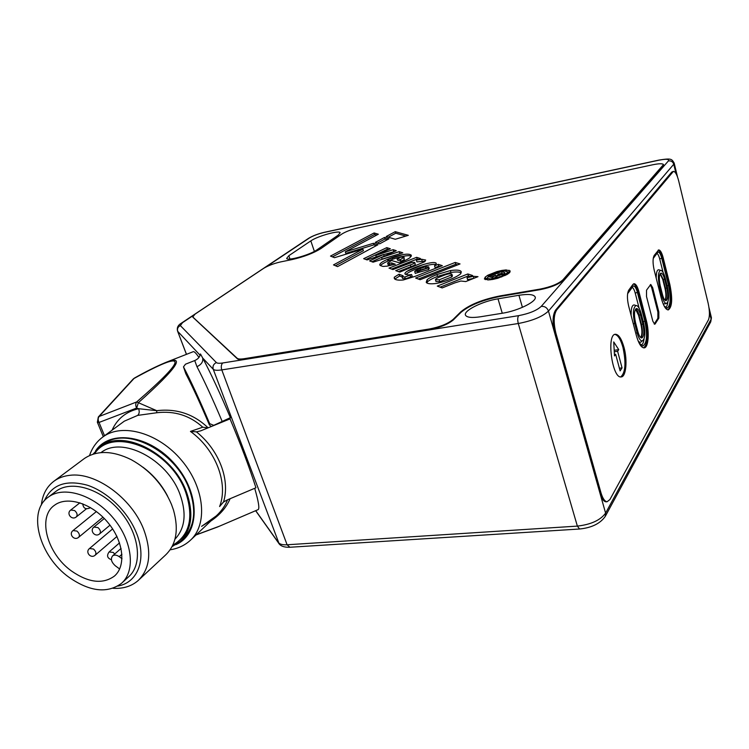 <?xml version="1.0" encoding="UTF-8"?>
<svg xmlns="http://www.w3.org/2000/svg" width="749" height="749" viewBox="0 0 749 749"><rect width="100%" height="100%" fill="white"/><g stroke="black" fill="none" stroke-linecap="round" stroke-linejoin="round"><path stroke-width="1.12" d="M627.615 293.692L633.354 285.884C634.871 285.987 636.219 288.159 637.408 292.41L644.842 321.209C647.642 335.018 646.967 343.276 642.839 346.001L638.972 342.789M639.131 308.185L635.218 293.074C634.272 289.638 633.167 287.7 631.903 287.232M633.485 283.908C635.18 284.517 636.65 287.12 637.905 291.707L645.329 320.469C648.316 334.794 647.773 343.931 643.691 347.873M640.929 345.242C642.492 344.849 643.541 342.733 644.065 338.894M211.246 426.546L209.364 424.833C200.376 403.636 192.54 386.624 185.855 373.788L183.486 366.86L185.471 364.201L194.721 360.559L196.968 366.682C201.406 364.557 203.316 361.664 202.698 358.022C210.937 373.62 220.169 393.497 230.383 417.661L229.877 418.944M183.514 366.916C190.911 381.072 199.637 399.994 209.683 423.681L213.746 425.338L230.383 417.661M194.721 360.559C197.961 359.164 199.871 356.955 200.47 353.959L202.698 358.022L213.25 369.285L279.18 543.877M673.407 171.371L556.685 309.946C553.642 314.908 553.389 322.669 555.898 333.221L600.97 492.767C602.692 498.488 604.733 501.474 607.102 501.736L609.892 499.574L708.442 319.851C709.837 316.284 709.743 310.779 708.17 303.336L678.697 180.958C677.068 174.704 675.308 171.502 673.407 171.371L671.797 172.027L555.571 310.123C552.528 315.086 552.266 322.847 554.775 333.389L599.874 492.851C601.597 498.572 603.647 501.558 606.007 501.821L606.381 501.793M223.53 502.017C230.411 479.922 219.036 449.877 196.425 431.864L200.657 430.862L230.037 418.888C240.944 444.943 249.576 467.91 255.943 487.777L227.256 499.92L223.53 502.017L219.597 506.539L223.221 502.261M254.697 488.301C258.564 501.549 259.706 508.655 258.124 509.638L258.012 509.685M165.894 362.394L193.176 351.712C194.169 351.281 196.088 353.191 198.934 357.451M498.01 298.823C481.963 301.332 462.742 311.004 465.578 315.31C467.067 317.539 472.085 318.025 480.643 316.752L502.102 313.279C518.523 310.826 537.941 300.995 535.058 296.754C533.41 294.348 528.036 293.861 518.926 295.284L498.01 298.823L502.27 313.251M338.361 235.027L340.149 232.714C339.419 229.999 317.464 236.15 310.816 240.897L288.814 255.709L286.67 258.405C287.363 261.27 310.18 254.847 316.93 249.857L338.361 235.027M640.76 337.574C642.211 334.822 642.268 330.449 640.938 324.467L638.523 315.189L635.536 309.178M219.597 506.539C228.632 483.517 215.852 449.718 190.452 431.415L196.425 431.864M207.801 427.951L202.754 427.192L190.452 431.415M201.621 526.369L216.161 515.986C221.432 511.183 225.224 505.781 227.546 499.798M230.093 498.722C226.479 507.373 220.037 514.816 210.778 521.051M202.754 427.192C189.769 415.452 174.423 410.639 156.728 412.746L137.694 415.395L124.306 421.172L103.044 436.854C96.64 441.545 92.136 447.771 89.552 455.523M180.837 540.769L182.896 538.849C194.731 527.165 196.818 510.509 189.141 488.891C175.388 450.861 125.926 425.797 103.456 444.288L102.716 444.831M196.135 534.852L219.185 526.294M137.694 415.395C139.351 413.794 139.651 411.566 138.593 408.701L156.747 410.686L136.655 401.96C135.457 403.627 135.457 405.658 136.636 408.055L138.378 402.672C177.438 367.759 186.417 354.408 165.314 362.628L165.314 362.628C155.773 366.654 145.465 371.804 134.38 378.095L133.228 378.985L134.38 378.095M156.728 412.746L156.747 410.686C176.605 408.327 193.719 414.038 208.1 427.829M133.135 379.088L98.325 416.987L97.37 422.23L99.046 422.445C97.885 420.105 97.913 418.111 99.14 416.472L98.325 416.987M503.974 272.28L504.948 272.851L504.04 273.975L498.151 275.576L493.797 278.225L491.831 277.607L495.726 275.314L490.632 277.224L488.844 276.653L501.577 271.559L503.974 272.28L504.405 273.75M501.671 273.741L502.158 273.544L501.577 271.559M502.158 273.544L503.871 274.059M495.941 276.035L498.132 275.155M405.827 236.075L395.744 233.211L388.338 237.208M408.308 235.326L395.247 231.656L386.156 236.553L395.275 239.277L408.308 235.326M395.744 233.211L395.247 231.656M387.289 239.699L385.005 239.006L377.402 243.107M388.974 238.791L384.509 237.442L375.258 242.423L379.649 243.828L388.974 238.791M385.005 239.006L384.509 237.442M376.672 235.092L374.603 234.474L332.472 256.87M376.326 245.635L373.966 244.857L345.813 253.387L345.289 251.823L378.329 234.212L374.107 232.958L330.496 256.083L334.494 257.684L362.881 249.089L363.396 250.672L335.468 265.745M374.603 234.474L374.107 232.958M373.966 244.857L373.461 243.285L345.289 251.823M362.881 249.089L333.492 264.903L337.556 266.616L377.964 244.745L373.461 243.285M508.122 273.825L507.579 271.971M487.552 279.911L487.028 278.132L490.155 278.928L493.666 278.525L501.53 276.25L506.951 273.188L507.513 271.765L504.302 270.951L496.933 272.299L489.809 275.145L487.028 278.132M507.569 271.915L509.891 272.28M485.315 279.639L487.009 278.094M501.896 270.426L506.099 269.93L510.219 270.979L509.498 272.73L506.83 274.621L497.654 278.3L492.72 279.452L488.311 279.948L484.397 278.974L485.24 277.083L487.908 275.192L496.868 271.615L501.896 270.426L502.111 271.157M467.02 277.729L473.349 276.287L477.993 276.671L465.738 281.568L460.85 281.025L454.877 282.869L442.182 287.925L437.285 286.099L467.825 273.956L472.591 275.51L467.02 277.729L467.61 279.677L474.117 278.216M440.103 287.157L468.406 275.885L467.825 273.956M468.406 275.885L470.175 276.465M439.223 279.789L451.151 275.061L451.862 274.115C450.402 273.254 447.022 273.947 441.723 276.203C437.556 277.757 435.469 278.918 435.45 279.695L439.223 279.789L439.813 281.699L451.731 276.961L452.443 276.016L451.89 274.209M436.002 281.502L439.813 281.699M426.799 282.935L427.623 281.68C429.327 280.126 432.632 278.366 437.556 276.418L450.935 272.439C456.122 271.709 459.549 271.859 461.215 272.889M427.623 281.68L427.033 279.798C428.737 278.244 432.051 276.493 436.976 274.546L450.364 270.567C456.572 269.706 460.186 270.052 461.215 271.615L460.569 273.928C455.13 277.916 447.2 281.072 436.779 283.384C430.712 284.189 427.183 283.834 426.218 282.317L427.033 279.798M451.731 276.961L451.151 275.061M403.121 275.763L402.035 276.709L404.788 277.018L411.632 274.574L408.214 274.939L404.975 273.975C402.971 270.539 434.813 259.201 436.321 263.498L434.542 265.811L438.268 264.35L442.313 265.661L415.461 276.241L403.224 279.995C398.122 280.407 395.154 279.92 394.311 278.525L394.255 277.252L399.02 274.209L403.121 275.763M402.569 278.403L405.368 278.834L404.788 277.018M394.817 279.087L399.601 276.007L399.02 274.209M399.601 276.007L402.11 276.971M394.826 279.049L394.255 277.252M398.346 271.597L410.864 266.691C413.766 265.736 415.236 264.903 415.274 264.191L414.74 262.506M423.719 264.378L407.119 271.26M391.568 269.069L417.193 259.06L416.65 257.319L420.423 258.545L416.35 260.137L416.893 261.888L425.263 261.186M417.193 259.06L418.232 259.397M420.123 268.563C416.547 269.912 414.749 270.932 414.712 271.625L428.016 267.758L428.662 266.831L425.404 266.813L420.123 268.563L420.685 270.37L417.193 271.878M415.264 273.357L428.578 269.574L428.016 267.758M428.578 269.574L429.224 268.648L428.681 266.916M426.799 268.46L425.966 268.619L425.404 266.813M425.966 268.619L420.685 270.37M434.542 265.811L435.103 267.636L438.83 266.167L440.028 266.56M405.846 274.593C409.01 270.707 431.358 262.702 435.927 264.669M405.368 278.834L412.212 276.4L411.632 274.574M438.83 266.167L438.268 264.35M416.35 260.137L421.603 259.257L425.685 260.043L424.543 261.785L399.788 272.13L395.744 270.623L410.302 264.931C413.214 263.976 414.684 263.142 414.721 262.431L411.941 262.412L392.907 269.565L389.003 268.114L416.65 257.319M422.155 261.017L421.603 259.257M400.425 259.594L404.039 257.244L401.146 257.122L396.961 258.405L400.425 259.594L400.968 261.307L404.254 259.66L404.067 257.338M388.122 264.659L392.991 264.921M380.464 265.652C383.319 261.298 408.43 253.19 411.21 256.43M396.961 258.405L397.504 260.109L400.968 261.307M404.254 259.66L403.711 257.946M389.386 263.358L391.577 262.88L395.285 264.21L386.681 266.232C383.572 266.026 383.675 267.337 379.771 265.052C379.565 262.908 384.668 260.062 395.088 256.504C404.057 253.855 409.488 253.462 411.388 255.325L410.059 257.581C408.158 259.051 404.638 260.792 399.479 262.815L391.53 260.521L387.608 263.049L389.386 263.358L389.939 265.071M392.12 264.603L391.577 262.88M392.804 259.154L392.41 257.946M341.797 234.072C345.757 231.628 351.056 229.615 357.704 228.033L652.707 164.78C659.026 163.497 662.631 163.432 663.511 164.574L562.948 279.798C558.529 283.815 550.918 286.914 540.132 289.086L500.192 295.883C482.515 299.413 469.398 304.721 460.822 311.827L453.145 319.402C447.902 323.737 440.047 326.92 429.58 328.961L244.249 358.687C240.523 359.258 238.163 359.117 237.161 358.275L192.765 316.986L195.077 314.112L263.695 268.329C268.17 265.633 273.741 263.508 280.407 261.963L292.222 259.538C303.963 256.804 313.485 253.171 320.787 248.649L341.797 234.072M665.393 307.474C666.61 307.034 667.425 305.236 667.846 302.081M663.09 272.43L659.7 258.901C658.839 255.662 657.856 253.789 656.733 253.274M666.432 303.485C664.747 303.364 663.202 300.742 661.807 295.602L659.569 286.736C657.716 277.523 658.053 272.037 660.562 270.277C662.303 270.398 663.876 273.076 665.281 278.31L667.471 287.054C669.306 296.239 668.96 301.716 666.432 303.485L666.095 303.523M666.011 303.673L663.183 303.963M656.19 278.076C656.274 271.016 657.594 268.46 660.159 270.408L660.562 270.277M119.653 568.978L115.346 565.813C111.329 562.162 110.403 558.848 112.575 555.898C114.363 554.625 116.582 554.878 119.241 556.666L122.003 558.698M71.717 571.159C88.616 582.769 102.838 584.417 114.372 576.112C126.412 565.972 123.576 540.956 107.594 522.165C91.771 503.244 66.989 495.632 54.443 505.294C37.047 517.166 47.224 553.942 71.717 571.159M122.106 582.769L128.5 576.908C142.956 564.54 139.651 534.346 120.383 511.642C101.302 488.788 71.352 479.66 56.081 491.241L55.435 491.728M69.226 577.451C89.917 591.691 107.313 593.667 121.432 583.387C135.906 571.019 132.489 540.656 113.043 517.774C93.794 494.743 63.684 485.483 48.385 497.074C26.945 511.52 39.388 556.451 69.226 577.451M117.715 586.092C138.303 582.666 147.291 558.389 136.056 532.108C127.405 511.118 107.341 491.784 87.474 485.24C66.071 479.407 51.7 484.584 44.36 500.772M665.046 300.255C666.189 297.69 666.17 293.72 664.981 288.337L662.79 279.592L660.112 273.816M112.949 588.302C123.126 588.901 131.534 586.308 138.181 580.522C150.137 568.697 151.907 551.517 143.518 528.963C131.328 497.711 95.123 471.692 69.638 475.343C63.674 476.018 58.506 477.928 54.134 481.064C46.728 486.597 42.468 494.602 41.354 505.069M83.607 459.081L84.347 458.528C96.902 450.158 112.509 450.533 131.169 459.643C149.65 469.876 163.095 484.8 171.484 504.405L173.506 510.097C178.955 529.665 176.315 544.635 165.566 555L138.968 579.782M167.617 496.156C161.634 484.622 153.386 474.95 142.881 467.142M172.055 546.648L180.06 541.499C191.903 529.796 193.972 513.112 186.258 491.438C172.42 453.295 122.817 428.11 100.319 446.619L93.026 454.184M653.222 258.442L658.053 251.973C659.41 252.067 660.646 254.164 661.751 258.274L668.539 285.444C671.076 298.139 670.598 305.723 667.097 308.176L664.073 305.882M660.234 285.753C658.82 278.665 659.073 274.452 661.002 273.095C662.341 273.188 663.548 275.248 664.635 279.265L666.825 288.028C668.239 295.097 667.977 299.31 666.03 300.677C664.728 300.583 663.539 298.561 662.472 294.61L660.234 285.753M667.893 309.908C671.31 306.304 671.666 297.933 668.969 284.798L662.191 257.665C661.03 253.274 659.691 250.765 658.184 250.129M641.228 313.784L643.625 323.053C645.638 333.033 645.161 339.007 642.183 340.973C640.301 340.842 638.616 338.127 637.137 332.846L634.675 323.437C632.643 313.419 633.102 307.436 636.07 305.489C638.008 305.62 639.721 308.382 641.228 313.784M635.442 322.304C633.879 314.608 634.234 310.002 636.519 308.504C638.008 308.607 639.328 310.732 640.479 314.88L642.885 324.167C644.44 331.854 644.074 336.451 641.781 337.958C640.329 337.855 639.037 335.767 637.895 331.704L635.442 322.304M631.107 315.441C631.033 306.809 632.568 303.514 635.723 305.573M641.902 341.076C640.863 342.696 639.599 342.639 638.129 340.907M655.16 323.896L658.83 318.156L658.83 311.921L652.651 287.616L650.75 284.451L646.527 290.181L646.509 296.51L652.828 321.181L654.682 324.242L655.16 323.896L654.205 324.036L657.884 318.297L657.884 312.061L651.705 287.766L650.301 284.789M663.548 164.714L663.268 165.997L563.098 280.341C558.679 284.358 551.077 287.447 540.282 289.629L500.341 296.407C482.674 299.937 469.557 305.246 460.981 312.361L453.314 319.935C448.071 324.27 440.215 327.463 429.748 329.504L244.427 359.174C240.701 359.745 238.341 359.604 237.339 358.762L192.839 317.164M619.404 368.246L622.054 367.899L620.116 370.895L615.641 354.24L614.423 354.408M622.054 367.899L617.616 351.318L614.274 351.777M615.641 354.24L614.508 355.925L613.731 341.947L618.74 349.661L617.616 351.318M620.743 376.925C625.471 372.684 626.211 362.853 622.962 347.452C620.687 339.4 617.991 335.056 614.863 334.419M614.199 350.289L618.74 349.661M623.983 347.311C627.634 360.372 626.098 377.065 621.108 376.934C612.102 378.666 606.231 333.867 615.509 334.269C618.749 334.503 621.567 338.848 623.983 347.311M663.108 257.506C661.779 252.572 660.3 250.044 658.671 249.932L654.186 255.446C652.688 258.377 652.679 263.245 654.167 270.061L661.18 297.812C663.333 305.695 665.692 309.73 668.277 309.917C672.162 307.184 672.696 298.757 669.878 284.648L663.108 257.506L662.191 257.665M632.924 284.451L634.019 283.712C635.835 283.834 637.455 286.446 638.878 291.548L646.293 320.329C649.617 332.584 648.437 347.939 644.074 347.873C641.2 347.676 638.625 343.519 636.332 335.402L628.626 305.948C626.997 298.692 627.044 293.411 628.776 290.106L632.924 284.451M499.293 274.471L501.577 273.413L497.879 274.321L499.293 274.471L499.583 275.463M498.254 275.576L497.879 274.321M501.952 274.864L501.568 273.554M496.166 276.793L495.726 275.314M507.288 274.359L506.951 273.188M497.776 278.272L497.579 277.607M493.872 279.237L493.666 278.525M490.417 279.789L490.155 278.928M420.123 279.705L415.648 278.038L455.205 262.44L460.036 263.938L420.123 279.705M367.057 259.931L363.677 258.677L386.802 247.619L390.369 248.78L375.764 255.39L393.15 249.679L396.296 250.7L381.578 257.441L399.17 251.636L402.803 252.816L373.086 262.178L369.603 260.886L383.638 254.482L367.057 259.931M450.935 272.439L450.364 270.567M418.363 279.049L455.767 264.285L457.658 264.874M455.767 264.285L455.205 262.44M410.864 266.691L410.302 264.931M371.907 261.738L384.171 256.139L383.638 254.482M403.28 254.491L386.147 259.922M381.578 257.441L382.121 259.107L400.453 253.555M383.685 254.613L394.405 251.57M365.905 259.5L387.317 249.239L388.497 249.632M399.694 253.312L399.17 251.636M393.674 251.327L393.15 249.679M376.26 256.907L375.764 255.39M387.317 249.239L386.802 247.619M635.218 293.074L637.408 292.41M643.251 321.611L644.842 321.209M196.968 366.682C204.496 381.194 212.95 399.573 222.35 421.827M193.485 315.348L182.531 322.66L180.35 325.59L216.358 362.553C213.493 364.023 212.454 366.261 213.25 369.285C214.373 370.371 217.219 370.577 221.788 369.903L287.101 544.776L289.891 547.247M180.35 325.59C177.897 326.826 177.017 328.736 177.71 331.33L200.133 355.279M579.586 529.009L577.367 526.107C591.045 524.515 600.455 520.19 605.604 513.112L711.119 319.214L711.363 317.501L708.975 307.567M255.727 510.659L278.319 542.491C279.677 544.251 282.607 545.019 287.101 544.776L577.367 526.107L518.289 323.512C532.436 320.806 542.491 316.658 548.465 311.069L554.775 333.389L555.898 333.221M255.634 510.696L278.534 542.969C280.266 546.002 283.993 547.435 289.704 547.266L579.445 529.019C591.56 527.82 600.164 523.617 605.258 516.407L605.604 513.112L599.874 492.851L600.97 492.767M216.358 362.553C217.219 363.349 219.354 363.49 222.771 362.965C221.189 364.529 220.861 366.841 221.788 369.903L518.289 323.512C517.419 319.963 517.54 317.342 518.654 315.647C529.215 313.606 536.752 310.507 541.255 306.369L668.417 160.913C669.447 159.003 666.189 158.779 658.652 160.249L323.98 232.471C318.007 233.894 313.157 235.729 309.421 237.976L265.689 267.159M711.428 317.763L710.745 321.855L711.119 319.214L709.406 312.108M177.494 330.889L186.482 354.333M541.255 306.369C544.757 306.154 547.163 307.717 548.465 311.069L673.763 164.237L676.019 173.609M668.417 160.913C671.095 160.614 672.883 161.718 673.763 164.237L674.166 163.039C671.619 159.041 671.816 158.02 658.886 160.099L658.652 160.249M182.531 322.66L181.576 323.034C177.972 325.075 176.642 327.79 177.607 331.198L186.435 354.352M222.771 362.965L518.654 315.647M209.683 423.681L209.364 424.833M310.816 240.897L314.374 251.392M170.145 549.794C177.869 548.614 184.526 545.525 190.106 540.535C208.007 524.796 204.833 487.936 181.782 460.579C158.966 433.025 122.396 422.558 103.044 436.854M175.772 544.692C199.964 534.449 200.732 494.2 175.425 464.829C150.512 435.113 109.934 428.84 95.6 450.87M134.034 378.47L99.14 416.472L136.655 401.96C188.682 356.758 187.812 348.922 134.034 378.47M112.06 430.207C117.2 418.822 126.047 411.66 138.593 408.701L136.636 408.055L99.046 422.445L104.532 435.759M97.323 422.108L103.315 436.658M506.446 271.11L506.099 269.93M473.93 278.235L473.349 276.287M410.63 277.018L410.059 275.201M388.581 259.154L389.04 260.596M119.241 556.666L121.928 554.288M104.28 518.495L93.915 527.081L97.941 527.568C100.478 529.899 101.049 531.996 99.645 533.859L109.991 525.161M119.531 542.894L109.111 551.957L113.211 552.434L114.728 554.007M89.487 548.53L93.475 549.026C95.966 551.311 96.537 553.352 95.198 555.168C90.891 559.11 84.862 552.125 89.487 548.53L112.631 528.916M90.432 507.55L90.123 507.841C85.751 509.741 83.298 508.393 82.746 503.796M70.734 510.041L74.638 510.546C77.203 512.925 77.765 515.04 76.323 516.904C71.848 520.724 65.959 513.496 70.734 510.041L79.909 502.794M73.028 530.564L76.941 531.069C79.46 533.4 80.031 535.469 78.645 537.295C74.254 541.153 68.328 534.065 73.028 530.564L96.406 511.539M174.957 539.186C185.181 528.335 186.801 513.224 179.816 493.863C167.064 458.95 121.703 435.787 101.003 452.621M172.776 545.206C189.872 535.114 194.085 517.213 185.434 491.513C170.173 448.969 112.21 425.909 94.589 453.725M658.446 286.998L659.569 286.736M661.807 295.602L660.693 295.864M667.153 285.79L668.539 285.444M659.7 258.901L661.751 258.274M662.79 279.592L663.258 279.499L665.458 288.253L664.981 288.337M666.825 288.028L665.458 288.253C666.694 294.02 666.657 298.102 665.337 300.48M660.328 273.516L663.258 279.499L664.635 279.265M637.137 332.846L635.751 333.174M633.289 323.774L634.675 323.437M635.77 308.897C637.034 309.683 638.111 311.753 639.019 315.104L640.479 314.88M638.523 315.189L639.019 315.104L641.434 324.383L642.885 324.167M640.938 324.467L641.434 324.383C642.82 330.758 642.698 335.224 641.069 337.78M323.98 232.471L324.373 232.302C318.025 233.791 312.754 235.804 308.541 238.341L181.576 323.034M309.421 237.976L308.541 238.341M288.814 255.709L289.966 259.023M522.418 307.343L518.926 295.284M669.878 284.648L668.969 284.798M638.878 291.548L637.905 291.707M646.293 320.329L645.329 320.469M652.651 287.616L651.705 287.766M658.83 311.921L657.884 312.061M658.83 318.156L657.884 318.297M672.668 171.849L671.797 172.027M556.685 309.946L555.571 310.123M498.6 275.566L498.263 274.434M505.079 275.529L504.835 274.696M501.736 276.943L501.53 276.25M497.055 272.262L496.868 271.615M488.198 276.184L487.908 275.192M485.829 279.059L485.24 277.083M509.61 272.187L509.03 270.202M437.556 276.418L436.976 274.546M244.249 358.687L244.427 359.174M237.161 358.275L237.339 358.762M429.58 328.961L429.748 329.504M453.145 319.402L453.314 319.935M562.948 279.798L563.098 280.341M540.132 289.086L540.282 289.629M460.822 311.827L460.981 312.361M500.192 295.883L500.341 296.407M710.745 321.855L605.37 516.211M183.486 366.86L185.818 373.732M677.508 176.942L674.203 163.216M201.781 526.163C208.512 522.175 213.296 518.785 216.161 515.986L190.967 539.729M195.985 534.992L217.472 527.034L258.124 509.638M435.45 279.695L436.03 281.596M402.035 276.709L402.606 278.525M414.712 271.625L415.283 273.441M387.963 261.045L387.467 259.5M114.372 576.112L114.925 575.606M109.111 551.957C106.498 555.618 107.276 558.202 111.423 559.718M93.915 527.081C89.215 530.648 95.245 537.791 99.645 533.859M116.423 535.498L117.125 536.949M86.416 508.814L76.323 516.904M102.978 517.194L78.645 537.295M116.853 536.537L95.198 555.168M121.066 548.437L112.575 555.898M48.385 497.074L56.081 491.241M54.134 481.064L84.347 458.528M100.319 446.619L103.456 444.288M658.886 160.099L324.373 232.302M535.226 297.344L535.058 296.754M606.007 501.821L607.102 501.736M501.587 273.451L501.999 274.846M387.608 263.049L388.151 264.762"/></g></svg>
